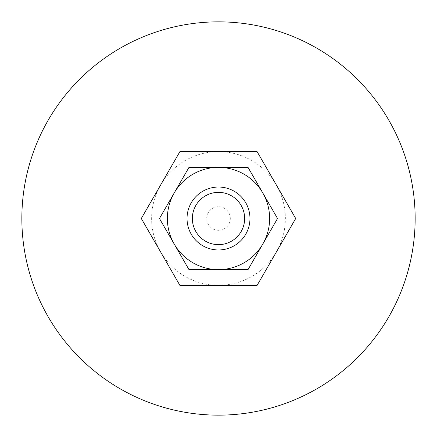 <?xml version="1.0" encoding="UTF-8"?>
<svg xmlns="http://www.w3.org/2000/svg" width="437" height="437" viewBox="0 0 437 437"><rect width="100%" height="100%" fill="white"/><g stroke="black" fill="none" stroke-linecap="round" stroke-linejoin="round"><path stroke-width="0.33" stroke-dasharray="2.19 1.64" d="M21.85 218.5A196.65 196.65 0 0 1 218.5 21.85A196.65 196.65 0 0 1 415.15 218.5A196.65 196.65 0 0 1 218.5 415.15A196.65 196.65 0 0 1 21.85 218.5M230.299 218.5A11.799 11.799 0 0 0 218.5 206.701A11.799 11.799 0 0 0 206.701 218.5A11.799 11.799 0 0 0 218.5 230.299A11.799 11.799 0 0 0 230.299 218.5M187.036 218.5A31.464 31.464 0 0 1 218.5 187.036A31.464 31.464 0 0 1 249.964 218.5A31.464 31.464 0 0 1 218.5 249.964A31.464 31.464 0 0 1 187.036 218.5A31.464 31.464 0 0 1 218.5 187.036A31.464 31.464 0 0 1 249.964 218.5A31.464 31.464 0 0 1 218.5 249.964A31.464 31.464 0 0 1 187.036 218.5M141.293 218.5L160.597 185.07A66.861 66.861 0 0 0 218.5 285.361A66.861 66.861 0 0 0 276.403 185.07L295.707 218.5L257.103 285.361L179.897 285.361L141.293 218.5M257.103 151.639L276.403 185.07A66.861 66.861 0 0 0 218.5 151.639L257.103 151.639M160.597 185.07L179.897 151.639L218.5 151.639A66.861 66.861 0 0 0 160.597 185.07M269.629 218.5A51.129 51.129 0 0 0 262.779 192.935L277.539 218.5L248.019 269.629L218.5 269.629A51.129 51.129 0 0 0 269.629 218.5M159.461 218.5L174.221 192.935A51.129 51.129 0 0 0 218.5 269.629L188.981 269.629L159.461 218.5M174.221 192.935L188.981 167.371L218.5 167.371A51.129 51.129 0 0 0 174.221 192.935M218.5 167.371L248.019 167.371L262.779 192.935A51.129 51.129 0 0 0 218.5 167.371"/><path stroke-width="0.66" d="M415.15 218.5A196.65 196.65 0 0 0 218.5 21.85A196.65 196.65 0 0 0 21.85 218.5A196.65 196.65 0 0 0 218.5 415.15A196.65 196.65 0 0 0 415.15 218.5M187.036 218.5A31.464 31.464 0 0 0 218.5 249.964A31.464 31.464 0 0 0 249.964 218.5A31.464 31.464 0 0 0 218.5 187.036A31.464 31.464 0 0 0 187.036 218.5M192.356 218.5A26.144 26.144 0 0 0 218.5 244.644A26.144 26.144 0 0 0 244.644 218.5A26.144 26.144 0 0 0 218.5 192.356A26.144 26.144 0 0 0 192.356 218.5M295.707 218.5L257.103 285.361L179.897 285.361L141.293 218.5L179.897 151.639L257.103 151.639L295.707 218.5M277.539 218.5L248.019 167.371L218.5 167.371A51.129 51.129 0 0 0 174.221 244.065A51.129 51.129 0 0 0 218.5 269.629L248.019 269.629L262.779 244.065A51.129 51.129 0 0 0 218.5 167.371L188.981 167.371L159.461 218.5L188.981 269.629L218.5 269.629A51.129 51.129 0 0 0 262.779 244.065L277.539 218.5"/></g></svg>
